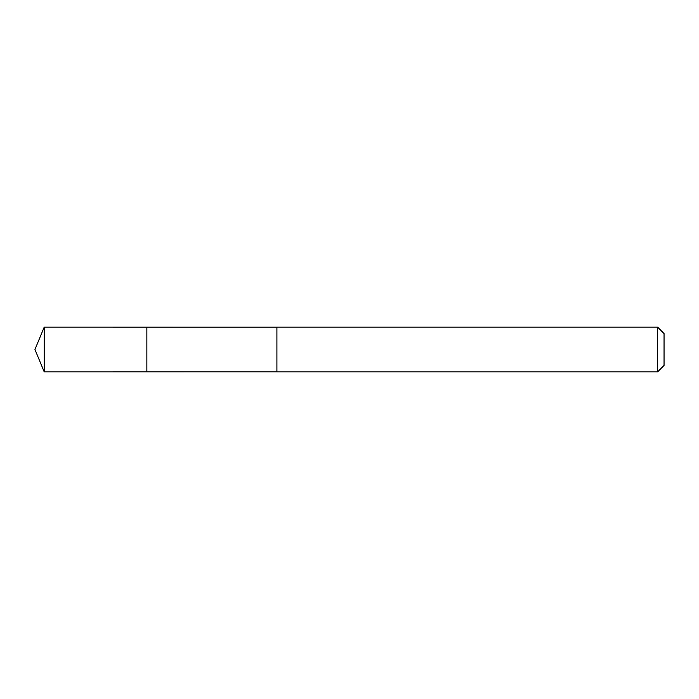 <?xml version="1.0" encoding="UTF-8"?>
<svg xmlns="http://www.w3.org/2000/svg" width="699" height="699" viewBox="0 0 699 699"><rect width="100%" height="100%" fill="white"/><g stroke="black" fill="none" stroke-linecap="round" stroke-linejoin="round"><path stroke-width="1.05" d="M146.86 371.877L146.86 327.123L44.22 327.115L44.22 371.885L146.86 371.877L146.86 327.123L276.909 327.132L276.909 371.868L44.22 371.885L34.95 349.5L44.22 371.885M276.909 370.042L276.909 371.885L657.593 371.885L657.593 327.115L276.909 327.115L276.909 370.042M657.593 327.115L664.05 333.58L664.05 365.42L657.593 371.885M34.95 349.5L44.22 327.115"/></g></svg>
